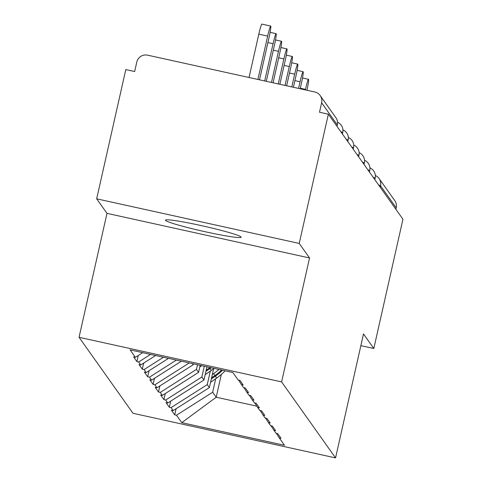 <?xml version="1.0" encoding="UTF-8"?>
<svg xmlns="http://www.w3.org/2000/svg" width="482" height="482" viewBox="0 0 482 482"><rect width="100%" height="100%" fill="white"/><g stroke="black" fill="none" stroke-linecap="round" stroke-linejoin="round"><path stroke-width="0.72" d="M165.519 220.364A38.807 2.567 12.7 0 1 165.459 220.154A38.807 2.567 12.7 0 1 202.488 225.871A38.807 2.567 12.7 0 1 241.108 237.011A38.807 2.567 12.7 0 1 241.169 237.216A38.807 2.567 12.7 0 1 204.139 231.499A38.807 2.567 12.7 0 1 165.519 220.364M79.054 337.298L133.008 413.285L335.562 457.9L281.615 381.913L79.054 337.298L106.986 213.357L309.546 257.966L299.226 243.434L96.671 198.819L106.986 213.357M96.671 198.819L125.796 69.565L134.659 71.517L136.786 62.076A9.098 9.05 -35.4 0 1 147.637 55.171L314.764 91.984A9.098 9.05 -35.4 0 1 320.181 95.569L335.87 117.662A9.098 9.05 -35.4 0 1 337.31 124.88L321.627 102.787L319.494 112.228L328.356 114.18L299.226 243.434M221.346 374.43L216.213 397.222L181.768 422.666L284.519 445.302L279.241 437.861L281.012 438.252L277.722 433.619L275.951 433.228L270.95 425.708M181.768 422.666L176.484 415.231L174.713 414.839L176.081 408.76M213.622 368.742L209.375 387.588L173.195 410.598L171.423 410.206L174.713 414.839M173.195 410.598L171.08 407.621L169.309 407.23L170.682 401.151M206.935 366.82L203.97 379.979L167.79 402.988L166.019 402.597L169.309 407.23M167.79 402.988L165.681 400.012L163.91 399.62L165.278 393.541M200.157 365.326L198.566 372.375L162.392 395.379L160.62 394.987L163.91 399.62M162.392 395.379L160.277 392.402L158.506 392.011L159.879 385.931M193.378 363.832L193.168 364.766L156.987 387.769L155.216 387.377L158.506 392.011M156.987 387.769L154.879 384.793L153.107 384.407L154.475 378.322M181.407 361.199L151.589 380.159L149.818 379.774L153.107 384.407M151.589 380.159L149.474 377.183L147.703 376.797L149.071 370.718M168.507 358.355L146.185 372.55L144.413 372.164L147.703 376.797M146.185 372.55L144.076 369.58L142.298 369.188L143.672 363.109M155.608 355.517L140.786 364.946L139.009 364.555L142.298 369.188M140.786 364.946L138.671 361.97L136.9 361.578L138.268 355.499M142.708 352.673L135.382 357.337L133.61 356.945L136.9 361.578M135.382 357.337L130.098 349.896L232.854 372.532L238.138 379.967L239.909 380.358L243.199 384.991L241.428 384.6L243.537 387.576L245.308 387.968L248.598 392.601L246.826 392.209L248.941 395.186L250.712 395.577L254.002 400.211L252.231 399.819L254.339 402.795L256.111 403.181L259.4 407.814L257.629 407.429L259.744 410.405L261.515 410.791L264.805 415.424L263.033 415.038L265.148 418.008L266.92 418.4L270.209 423.033L268.438 422.642L270.547 425.618L272.318 426.01L275.608 430.643L273.836 430.251M210.303 371.122L207.26 384.612L209.375 387.588M207.26 384.612L171.08 407.621M204.284 366.236L201.856 377.008L203.97 379.979M201.856 377.008L165.681 400.012M268.438 422.642L265.546 418.099M197.506 364.741L196.457 369.399L198.566 372.375M196.457 369.399L160.277 392.402M263.033 415.038L260.147 410.489M192.348 363.609L193.168 364.766M189.263 362.928L154.879 384.793M257.629 407.429L254.743 402.88M176.364 360.084L149.474 377.183M252.231 399.819L249.345 395.276M163.464 357.246L144.076 369.58M246.826 392.209L243.94 387.667M150.565 354.403L138.671 361.97M241.428 384.6L238.536 380.057M321.627 102.787A9.098 9.05 -35.4 0 0 320.181 95.569M360.861 345.642L373.815 348.492L402.946 219.238L328.356 114.18M396.21 207.844L380.527 185.751A9.098 9.05 144.6 0 0 379.087 178.533A9.098 9.098 0 0 0 375.333 175.478A9.098 9.05 144.6 0 1 379.087 178.533L394.77 200.626A9.098 9.05 144.6 0 1 396.21 207.844L395.885 209.296M373.815 348.492L363.494 333.96L335.562 457.9M309.546 257.966L281.615 381.913M215.701 378.732L212.664 392.221L216.213 397.222L256.834 406.169M212.664 392.221L176.484 415.231M279.241 437.861L276.355 433.318M259.509 79.813L268.956 37.909A11.219 0.819 102.4 0 0 270.727 26.052A11.219 0.819 102.4 0 0 267.673 36.102L257.9 79.458M267.673 36.102L258.816 34.15A11.219 0.819 -77.6 0 1 261.871 24.1L270.727 26.052M258.816 34.15L249.043 77.506M266.293 81.307L274.354 45.519A11.219 0.819 102.4 0 0 276.132 33.662A11.219 0.819 102.4 0 0 273.077 43.711L264.684 80.952M273.071 82.802L279.759 53.122A11.219 0.819 102.4 0 0 281.53 41.271A11.219 0.819 102.4 0 0 278.476 51.321L271.462 82.446M279.849 84.296L285.163 60.732A11.219 0.819 102.4 0 0 286.935 48.875A11.219 0.819 102.4 0 0 283.88 58.931L278.241 83.94M286.633 85.784L290.562 68.342A11.219 0.819 102.4 0 0 292.333 56.484A11.219 0.819 102.4 0 0 289.284 66.54L285.025 85.435M293.411 87.278L295.966 75.951A11.219 0.819 102.4 0 0 297.737 64.094A11.219 0.819 102.4 0 0 294.683 74.15L291.803 86.929M201.753 365.681L199.771 367.043M300.19 88.772L301.364 83.561A11.219 0.819 102.4 0 0 303.136 71.704A11.219 0.819 102.4 0 0 300.087 81.753L298.581 88.417M210.098 367.519A49.718 49.477 144.6 0 1 209.519 367.923L206.169 370.23M214.062 368.393A49.718 49.477 144.6 0 1 211.303 370.435L205.169 374.653M211.116 367.742A49.718 49.477 144.6 0 1 209.971 368.555L205.916 371.345M306.968 90.267A11.219 0.819 102.4 0 0 308.54 79.313A11.219 0.819 102.4 0 0 305.486 89.363L305.365 89.911M221.581 370.043A49.718 49.477 144.6 0 1 214.924 375.532L211.568 377.834M218.888 369.453A49.718 49.477 144.6 0 1 213.586 373.652L212.315 374.526M225.058 370.815A49.718 49.477 144.6 0 1 216.701 378.045L210.574 382.262M222.473 370.242A49.718 49.477 144.6 0 1 215.37 376.165L211.321 378.954M336.984 126.332L337.31 124.88A9.098 0.603 12.7 0 1 337.328 124.928A9.098 0.603 12.7 0 1 337.292 124.965M378.617 184.974A9.098 0.603 -167.3 0 1 380.527 185.751L380.202 187.203M342.407 133.972L342.726 132.538A9.098 0.603 12.7 0 0 342.714 132.49A9.098 0.603 -167.3 0 0 340.804 131.713M337.521 122.217A9.098 9.098 0 0 1 342.726 132.538A9.098 0.603 12.7 0 1 342.696 132.574M347.805 141.581L348.131 140.148A9.098 0.603 12.7 0 0 348.112 140.099A9.098 0.603 -167.3 0 0 346.203 139.322M342.919 129.821A9.098 9.098 0 0 1 348.131 140.148A9.098 0.603 12.7 0 1 348.094 140.184M353.21 149.185L353.529 147.757A9.098 0.603 12.7 0 0 353.517 147.709A9.098 0.603 -167.3 0 0 351.607 146.932M348.323 137.43A9.098 9.098 0 0 1 353.529 147.757A9.098 0.603 12.7 0 1 353.499 147.793M358.608 156.795L358.933 155.367A9.098 0.603 12.7 0 0 358.921 155.318A9.098 0.603 -167.3 0 0 357.005 154.541M353.728 145.04A9.098 9.098 0 0 1 358.933 155.367A9.098 0.603 12.7 0 1 358.897 155.403M364.012 164.404L364.338 162.97A9.098 0.603 12.7 0 0 364.32 162.922A9.098 0.603 -167.3 0 0 362.41 162.151M359.126 152.649A9.098 9.098 0 0 1 364.338 162.97A9.098 0.603 12.7 0 1 364.302 163.012M369.417 172.014L369.736 170.58A9.098 0.603 12.7 0 0 369.724 170.532A9.098 0.603 -167.3 0 0 367.814 169.754M364.531 160.259A9.098 9.098 0 0 1 369.736 170.58A9.098 0.603 12.7 0 1 369.706 170.622M374.815 179.623L375.141 178.189A9.098 0.603 12.7 0 0 375.123 178.141A9.098 0.603 -167.3 0 0 373.213 177.364M369.929 167.869A9.098 9.098 0 0 1 375.141 178.189A9.098 0.603 12.7 0 1 375.104 178.226M273.077 43.711L267.902 42.573M278.476 51.321L273.306 50.182M283.88 58.931L278.704 57.792M289.284 66.54L284.109 65.401M294.683 74.15L289.513 73.005M300.087 81.753L294.912 80.615M209.068 367.29L209.519 367.923M209.971 368.555L211.303 370.435M305.486 89.363L300.316 88.224M213.586 373.652L214.924 375.532M215.37 376.165L216.701 378.045M337.002 126.362L337.328 124.928A9.098 9.098 0 0 0 335.87 117.662M270.101 32.33L276.132 33.662M275.499 39.94L281.53 41.271M280.904 47.549L286.935 48.875M286.302 55.159L292.333 56.484M291.706 62.768L297.737 64.094M297.111 70.378L303.136 71.704M302.509 77.982L308.54 79.313"/></g></svg>
